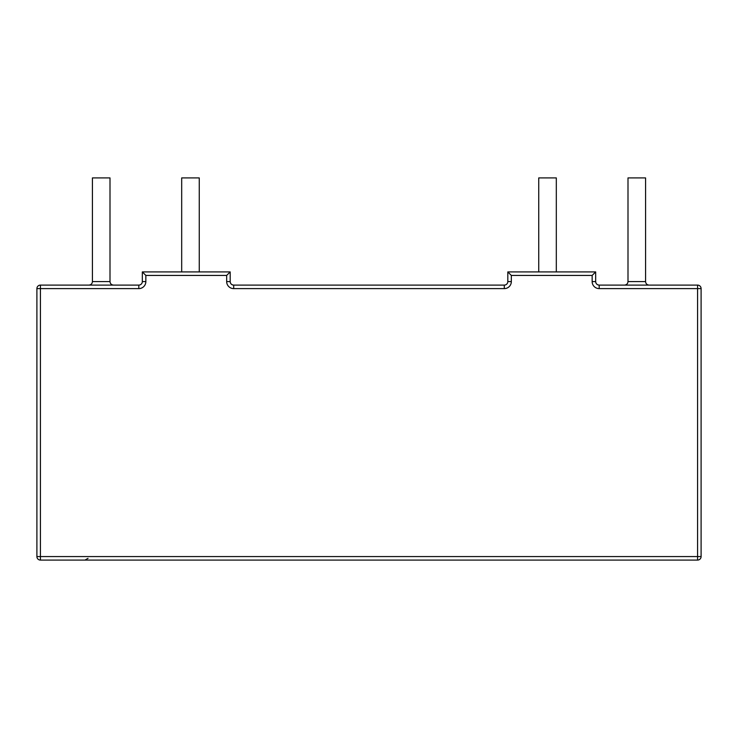 <?xml version="1.0" encoding="UTF-8"?>
<svg xmlns="http://www.w3.org/2000/svg" width="738" height="738" viewBox="0 0 738 738"><rect width="100%" height="100%" fill="white"/><g stroke="black" fill="none" stroke-linecap="round" stroke-linejoin="round"><path stroke-width="1.11" d="M599.182 288.613L599.182 285.099L697.585 285.099A3.515 3.515 0 0 1 701.1 288.613A3.515 3.515 0 0 0 697.585 285.099L697.585 288.613L701.1 288.613L701.1 556.572A3.515 3.515 0 0 1 697.585 560.087A3.515 3.515 0 0 0 701.1 556.572L697.585 556.572L697.585 560.087L40.415 560.087L40.415 285.099A3.515 3.515 0 0 0 36.9 288.613L138.818 288.613A7.029 7.029 0 0 0 145.847 281.584L142.333 281.584A3.515 3.515 0 0 1 138.818 285.099L40.415 285.099A3.515 3.515 0 0 0 36.9 288.613L36.9 556.572A3.515 3.515 0 0 0 40.415 560.087A3.515 3.515 0 0 1 36.9 556.572L697.585 556.572L697.585 288.613L599.182 288.613A7.029 7.029 0 0 1 592.153 281.584L592.153 275.431L595.667 271.916L595.667 281.584C595.88 283.715 597.051 284.886 599.182 285.099A3.515 3.515 0 0 1 595.667 281.584L592.153 281.584M592.153 275.431L511.333 275.431L507.818 271.916L507.818 281.584A3.515 3.515 0 0 1 504.303 285.099L233.697 285.099A3.515 3.515 0 0 1 230.182 281.584C230.394 283.715 231.566 284.886 233.697 285.099A3.515 3.515 0 0 1 230.182 281.584L226.667 281.584A7.029 7.029 0 0 0 233.697 288.613L233.697 285.099M113.514 285.099C111.373 284.886 110.202 283.715 109.999 281.584L109.999 177.913L92.425 177.913L92.425 281.584C92.213 283.715 91.042 284.886 88.911 285.099M507.818 271.916L595.667 271.916M226.667 281.584L226.667 275.431L230.182 271.916L142.333 271.916L145.847 275.431L145.847 281.584M142.333 271.916L142.333 281.584M230.182 271.916L230.182 281.584M649.089 285.099C646.958 284.886 645.787 283.715 645.575 281.584L645.575 177.913L628.001 177.913L628.001 281.584C627.798 283.715 626.627 284.886 624.486 285.099C626.627 284.886 627.798 283.715 628.001 281.584L645.575 281.584M556.314 271.916L556.314 177.913L538.74 177.913L538.74 271.916M199.26 271.916L199.26 177.913L181.686 177.913L181.686 271.916M511.333 275.431L511.333 281.584A7.029 7.029 0 0 1 504.303 288.613L233.697 288.613M226.667 275.431L145.847 275.431M109.999 281.584L92.425 281.584M138.818 285.099L138.818 288.613M511.333 281.584L507.818 281.584A3.515 3.515 0 0 1 504.303 285.099L504.303 288.613M88.034 558.334L84.99 560.087"/></g></svg>
